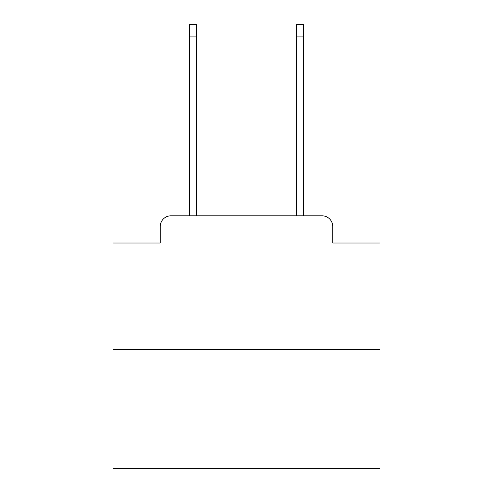 <?xml version="1.0" encoding="UTF-8"?>
<svg xmlns="http://www.w3.org/2000/svg" width="493" height="493" viewBox="0 0 493 493"><rect width="100%" height="100%" fill="white"/><g stroke="black" fill="none" stroke-linecap="round" stroke-linejoin="round"><path stroke-width="0.74" d="M160.268 226.478L160.268 243.031L160.268 226.478A10.68 10.68 0 0 1 170.948 215.798L189.639 215.798L189.639 24.65L196.578 24.65L196.578 215.798L204.854 215.798M379.986 349.284L113.014 349.284L113.014 468.35L379.986 468.35L379.986 243.031L332.732 243.031L332.732 226.478A10.68 10.68 0 0 0 322.052 215.798L170.948 215.798M113.014 349.284L113.014 243.031L160.268 243.031M288.146 215.798L296.422 215.798L296.422 24.65L303.361 24.65L303.361 215.798L322.052 215.798M332.732 243.031L332.732 226.478M189.639 36.932L196.578 36.932M303.361 36.932L296.422 36.932"/></g></svg>

